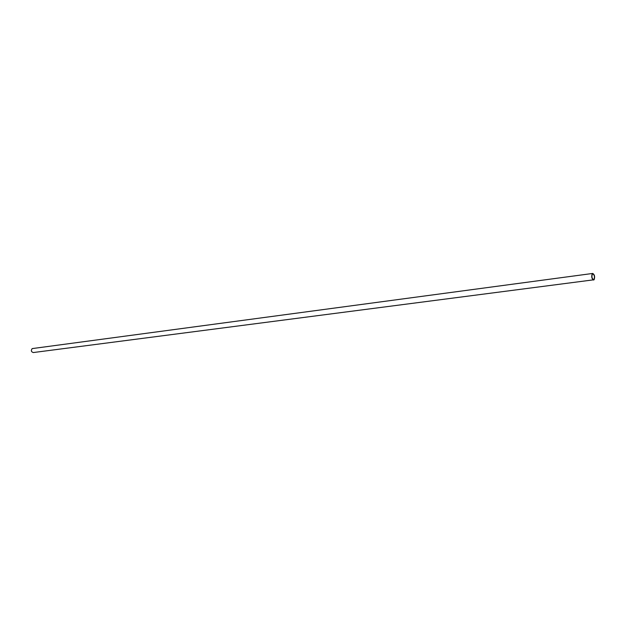 <?xml version="1.0" encoding="UTF-8"?>
<svg xmlns="http://www.w3.org/2000/svg" width="626" height="626" viewBox="0 0 626 626"><rect width="100%" height="100%" fill="white"/><g stroke="black" fill="none" stroke-linecap="round" stroke-linejoin="round"><path stroke-width="0.94" d="M593.988 279.392C594.864 276.817 594.465 274.97 592.799 273.852L592.376 274.094C591.5 276.661 591.891 278.507 593.558 279.634L593.988 279.392M592.744 273.445L32.176 348.596C30.807 350.544 31.183 351.859 33.303 352.548L594.097 279.759C595.091 276.825 594.645 274.72 592.744 273.445L592.266 273.719C591.265 276.645 591.711 278.75 593.612 280.041"/></g></svg>
